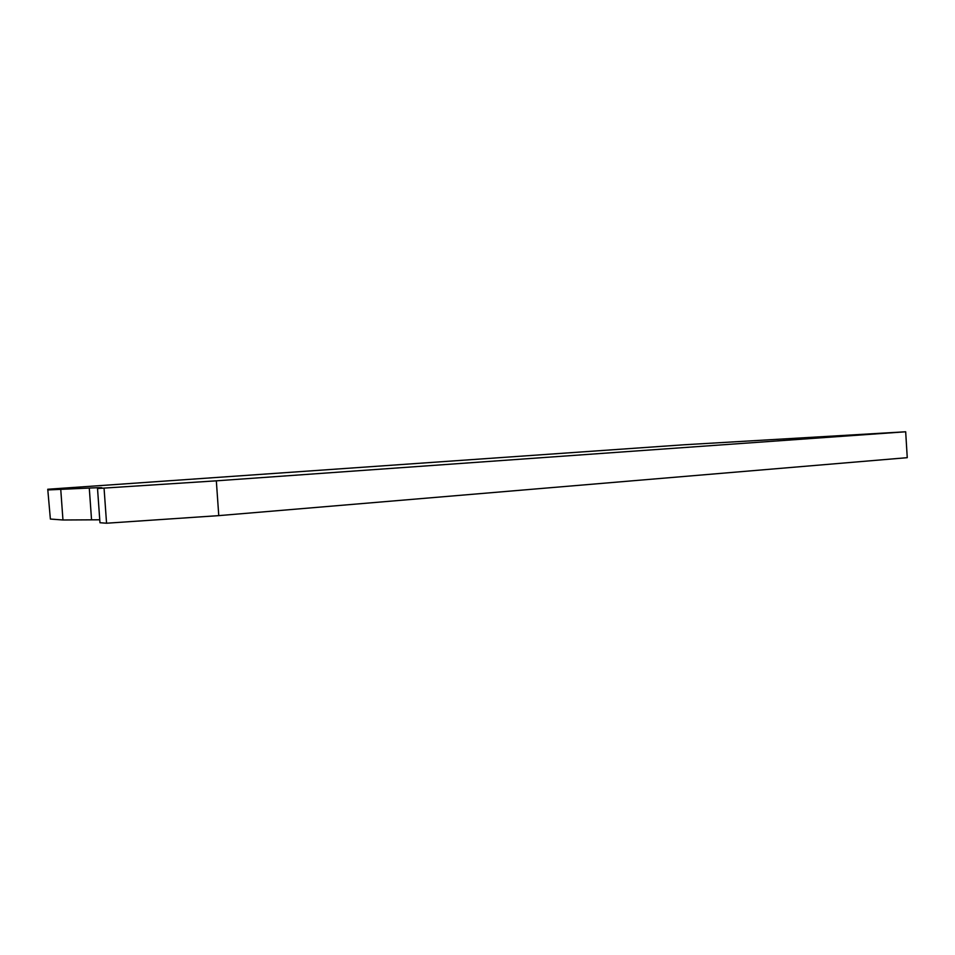 <?xml version="1.0" encoding="UTF-8"?>
<svg xmlns="http://www.w3.org/2000/svg" width="955" height="955" viewBox="0 0 955 955"><rect width="100%" height="100%" fill="white"/><g stroke="black" fill="none" stroke-linecap="round" stroke-linejoin="round"><path stroke-width="1.43" d="M48.275 489.927L89.281 488.053C102.722 487.432 105.468 487.587 97.517 488.518L216.331 480.831L218.767 515.628L907.25 457.672L905.674 431.779L683.971 444.779L47.75 489.258L50.376 519.054L62.958 519.986L99.75 519.795M216.331 480.831L905.674 431.779M218.767 515.628L106.554 523.221L99.965 522.731L97.517 488.518M104.071 488.327L106.554 523.221M60.762 489.569L62.958 519.986M47.75 489.258L50.376 519.054M89.281 488.053L91.525 519.496"/></g></svg>
